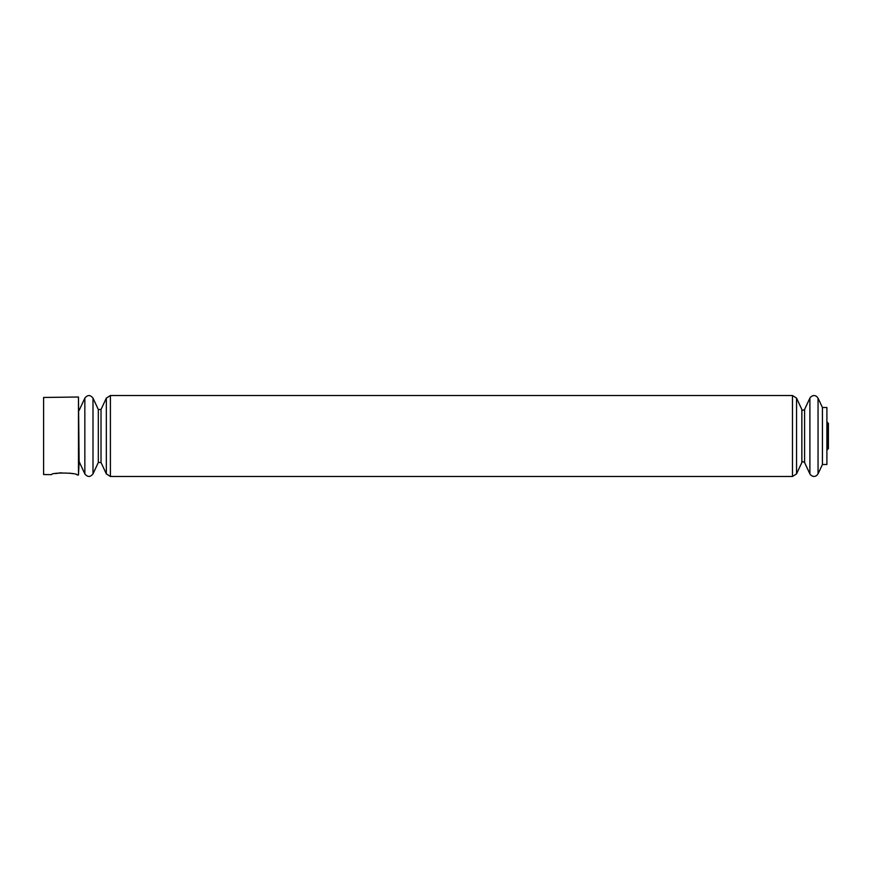 <?xml version="1.0" encoding="UTF-8"?>
<svg xmlns="http://www.w3.org/2000/svg" width="872" height="872" viewBox="0 0 872 872"><rect width="100%" height="100%" fill="white"/><g stroke="black" fill="none" stroke-linecap="round" stroke-linejoin="round"><path stroke-width="1.31" d="M78.469 474.989L78.469 397.011L43.6 397.469L43.6 474.532L51.546 474.641C50.761 472.286 77.859 472.668 77.041 474.968L78.469 474.989L79.134 462.236L78.469 397.011M72.747 473.725L69.673 473.115M61.073 472.744L55.263 473.627M822.427 407.507L822.427 464.493L826.896 464.493L826.896 407.507L822.427 407.507L818.045 398.112C815.865 395.049 813.347 394.733 810.48 397.163L809.892 398.112L809.892 473.888L810.48 474.837C813.347 477.267 815.865 476.951 818.045 473.888L818.045 398.112M826.896 450.007L827.572 449.418L827.572 422.582L826.896 421.993M804.584 409.491C803.09 410.472 802.186 410.472 801.859 409.491L801.859 462.509C802.186 461.528 803.09 461.528 804.584 462.509L804.584 409.491L809.892 398.112M801.859 462.509L796.55 473.888L796.55 398.112L792.474 395.517L110.406 395.517L106.33 398.112L106.33 473.888L110.406 476.483L110.406 395.517M796.55 473.888L792.474 476.483L792.474 395.517M92.999 473.888L92.999 398.112C90.285 394.711 87.571 394.711 84.846 398.112L84.846 473.888C87.571 477.289 90.285 477.289 92.999 473.888L98.307 462.509L98.307 409.491L101.021 409.491L106.33 398.112M98.307 462.509L101.021 462.509L101.021 409.491M827.321 447.99L828.4 448.666L828.4 423.334L827.321 424.01M827.572 449.418L828.4 448.666L828.4 423.334L827.572 422.582M822.427 464.493L818.045 473.888M804.584 462.509L809.892 473.888M801.859 409.491L796.55 398.112M792.474 476.483L110.406 476.483M101.021 462.509L106.33 473.888M98.307 409.491L92.999 398.112M79.134 461.637L84.846 473.888M79.134 410.363L84.846 398.112"/></g></svg>

